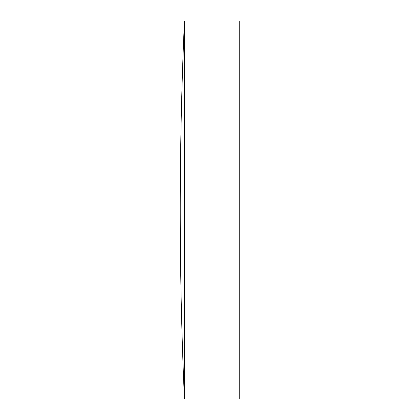 <?xml version="1.0" encoding="UTF-8"?>
<svg xmlns="http://www.w3.org/2000/svg" width="420" height="420" viewBox="0 0 420 420"><rect width="100%" height="100%" fill="white"/><g stroke="black" fill="none" stroke-linecap="round" stroke-linejoin="round"><path stroke-width="0.32" stroke-dasharray="2.1 1.58" d="M184.443 21L184.443 399M239.762 21L239.762 399"/><path stroke-width="0.63" d="M184.443 210L184.443 21A4250.269 4250.269 0 0 0 184.443 399L184.443 210M184.443 399L239.762 399L239.762 21L184.443 21"/></g></svg>
